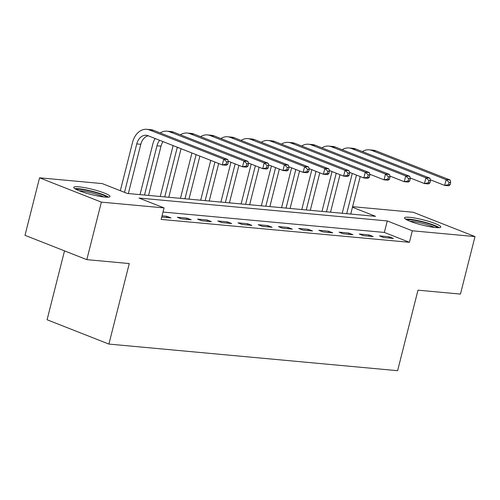 <?xml version="1.0" encoding="UTF-8"?>
<svg xmlns="http://www.w3.org/2000/svg" width="500" height="500" viewBox="0 0 500 500"><rect width="100%" height="100%" fill="white"/><g stroke="black" fill="none" stroke-linecap="round" stroke-linejoin="round"><path stroke-width="0.75" d="M435.694 227.562A18.7 2.65 -165.8 0 1 415.556 223.194A18.7 2.65 -165.8 0 1 404.531 217.85A18.7 2.65 -165.8 0 1 409.625 217.312A18.7 2.65 -165.8 0 1 429.762 221.688A18.7 2.65 -165.8 0 1 440.788 227.025A18.7 2.65 -165.8 0 1 435.694 227.562M104.925 197.075A18.7 2.65 -165.8 0 1 84.787 192.7A18.7 2.65 -165.8 0 1 73.769 187.362A18.7 2.65 -165.8 0 1 78.863 186.819A18.7 2.65 -165.8 0 1 99 191.194A18.7 2.65 -165.8 0 1 110.019 196.537A18.7 2.65 -165.8 0 1 104.925 197.075M64.513 250.869L47.081 319.756L108.9 344.075L397.612 370.688L417.987 290.169L460.45 294.088L475 236.575L412.325 230.794L387.262 220.938L138.988 198.05L164.05 207.906L101.369 202.131L39.55 177.812L102.231 183.594L127.287 193.45L375.569 216.337L352.456 207.244M108.9 344.075L129.275 263.556L86.819 259.644L25 235.325L39.55 177.812M352.6 206.675L413.181 212.256L475 236.575M164.05 207.906L161.137 219.412L409.412 242.3L384.35 232.438L163.006 212.037M161.725 217.075L170.994 217.931L166.812 216.287L162.037 215.844M181.506 218.9L191.213 219.794L187.031 218.15L177.331 217.256L181.506 218.9M201.725 220.763L211.431 221.656L207.25 220.012L197.55 219.119L201.725 220.763M221.944 222.625L231.644 223.519L227.469 221.875L217.763 220.981L221.944 222.625M242.162 224.488L251.863 225.381L247.688 223.744L237.981 222.844L242.162 224.488M262.375 226.35L272.081 227.25L267.906 225.606L258.2 224.713L262.375 226.35M282.594 228.219L292.3 229.112L288.125 227.469L278.419 226.575L282.594 228.219M302.812 230.081L312.519 230.975L308.344 229.331L298.637 228.438L302.812 230.081M323.031 231.944L332.738 232.838L328.562 231.194L318.856 230.3L323.031 231.944M343.25 233.806L352.956 234.7L348.775 233.062L339.075 232.162L343.25 233.806M363.469 235.669L373.175 236.569L368.994 234.925L359.294 234.031L363.469 235.669M383.688 237.537L393.387 238.431L389.212 236.788L379.506 235.894L383.688 237.537M86.819 259.644L101.369 202.131M409.412 242.3L412.325 230.794M384.35 232.438L387.262 220.938M166.506 217.512L166.812 216.287M186.725 219.381L187.031 218.15M206.938 221.244L207.25 220.012M227.156 223.106L227.469 221.875M247.375 224.969L247.688 223.744M267.594 226.831L267.906 225.606M287.812 228.7L288.125 227.469M308.031 230.562L308.344 229.331M328.25 232.425L328.562 231.194M348.469 234.288L348.775 233.062M368.681 236.15L368.994 234.925M388.9 238.019L389.212 236.788M227.725 164.312L228.306 162.013L226.694 161.863L226.106 164.163L227.725 164.312L226.331 165.294L222.288 164.925L223.744 159.169L149.475 129.963A17.981 13.225 -84.7 0 0 146.762 129.312A17.981 13.225 -84.7 0 0 132.581 142.287L120.325 190.712M124.5 192.356L136.756 143.925A11.988 8.812 95.3 0 1 146.213 135.281A11.988 8.812 95.3 0 1 148.019 135.712L222.288 164.925L226.106 164.163M128.338 193.544L140.8 144.3A11.988 8.812 95.3 0 1 148.206 135.787M226.694 161.863L223.744 159.169L227.787 159.544L153.519 130.331A17.981 13.225 -84.7 0 0 150.806 129.681L146.762 129.312M227.787 159.544L228.306 162.013M155.081 138.488A17.981 13.225 -84.7 0 0 152.8 144.15L140.025 194.625M144.512 195.037L156.975 145.794A11.988 8.812 95.3 0 1 159.694 140.3M148.556 195.413L161.019 146.163A11.988 8.812 95.3 0 1 163.031 141.613M247.944 166.175L248.525 163.875L246.906 163.725L246.325 166.025L247.944 166.175L246.55 167.162L242.506 166.788L243.962 161.038L169.694 131.825A17.981 13.225 -84.7 0 0 166.981 131.175A17.981 13.225 -84.7 0 0 160.188 132.956M228.119 161.131L242.506 166.788L246.325 166.025M246.906 163.725L243.962 161.038L248.006 161.406L173.738 132.194A17.981 13.225 -84.7 0 0 171.025 131.55L166.981 131.175M248.006 161.406L248.525 163.875M173.125 145.588A17.981 13.225 -84.7 0 0 173.012 146.012L160.244 196.488M164.731 196.9L177.194 147.656A11.988 8.812 95.3 0 1 177.306 147.231M168.775 197.275L181.062 148.706M268.163 168.038L268.744 165.738L267.125 165.594L266.544 167.894L268.163 168.038L266.769 169.025L262.725 168.65L264.181 162.9L189.913 133.688A17.981 13.225 -84.7 0 0 187.194 133.038A17.981 13.225 -84.7 0 0 180.406 134.819M248.337 162.994L262.725 168.65L266.544 167.894M267.125 165.594L264.181 162.9L268.225 163.275L193.956 134.062A17.981 13.225 -84.7 0 0 191.238 133.412L187.194 133.038M268.225 163.275L268.744 165.738M191.938 152.988L180.463 198.35M184.95 198.762L196.119 154.631M188.994 199.137L199.881 156.113M288.381 169.906L288.962 167.606L287.344 167.456L286.762 169.756L288.381 169.906L286.988 170.888L282.944 170.512L284.394 164.762L210.131 135.55A17.981 13.225 -84.7 0 0 207.413 134.9A17.981 13.225 -84.7 0 0 200.625 136.681M268.556 164.856L282.944 170.512L286.762 169.756M287.344 167.456L284.394 164.762L288.438 165.138L214.175 135.925A17.981 13.225 -84.7 0 0 211.456 135.275L207.413 134.9M288.438 165.138L288.962 167.606M210.756 160.387L200.681 200.212M205.169 200.631L214.931 162.031M209.213 201L218.7 163.512M308.6 171.769L309.181 169.469L307.562 169.319L306.981 171.619L308.6 171.769L307.2 172.75L303.156 172.375L304.613 166.625L230.35 137.413A17.981 13.225 -84.7 0 0 227.631 136.769A17.981 13.225 -84.7 0 0 220.844 138.55M288.775 166.719L303.156 172.375L306.981 171.619M307.562 169.319L304.613 166.625L308.656 167L234.394 137.787A17.981 13.225 -84.7 0 0 231.675 137.137L227.631 136.769M308.656 167L309.181 169.469M76.219 189.438A16.181 2.294 -165.8 0 1 91.2 191.369A16.181 2.294 -165.8 0 1 106.519 196.875A16.181 2.294 -165.8 0 1 106.875 197.194M108.513 197.156A18.581 2.631 14.2 0 0 92.075 191.238A18.581 2.631 14.2 0 0 74.794 188.625M103.688 196.944A14.981 2.119 14.2 0 0 79.144 190.731M406.981 219.931A16.181 2.294 -165.8 0 1 410.919 219.844A16.181 2.294 -165.8 0 1 426.769 223.15A16.181 2.294 -165.8 0 1 437.644 227.688M434.45 227.431A14.981 2.119 14.2 0 0 411.463 221.325A14.981 2.119 14.2 0 0 409.913 221.225M439.281 227.65A18.581 2.631 14.2 0 0 409.244 219.188A18.581 2.631 14.2 0 0 405.562 219.119M230.975 162.25L220.9 202.081M225.387 202.494L235.15 163.894M229.431 202.862L238.912 165.375M328.819 173.631L329.4 171.331L327.781 171.181L327.2 173.481L328.819 173.631L327.419 174.613L323.375 174.244L324.831 168.487L250.569 139.281A17.981 13.225 -84.7 0 0 247.85 138.631A17.981 13.225 -84.7 0 0 241.062 140.412M308.994 168.581L323.375 174.244L327.2 173.481M327.781 171.181L324.831 168.487L328.875 168.863L254.613 139.65A17.981 13.225 -84.7 0 0 251.894 139L247.85 138.631M328.875 168.863L329.4 171.331M251.194 164.112L241.112 203.944M245.606 204.356L255.369 165.756M249.644 204.731L259.131 167.237M349.031 175.494L349.619 173.194L348 173.044L347.419 175.344L349.031 175.494L347.638 176.481L343.594 176.106L345.05 170.356L270.781 141.144A17.981 13.225 -84.7 0 0 268.069 140.494A17.981 13.225 -84.7 0 0 261.281 142.275M329.212 170.45L343.594 176.106L347.419 175.344M348 173.044L345.05 170.356L349.094 170.725L274.825 141.512A17.981 13.225 -84.7 0 0 272.113 140.869L268.069 140.494M349.094 170.725L349.619 173.194M271.413 165.981L261.331 205.806M265.819 206.219L275.587 167.625M269.862 206.594L279.35 169.1M369.25 177.356L369.831 175.056L368.219 174.913L367.638 177.213L369.25 177.356L367.856 178.344L363.812 177.969L365.269 172.219L291 143.006A17.981 13.225 -84.7 0 0 288.288 142.356A17.981 13.225 -84.7 0 0 281.5 144.137M349.431 172.312L363.812 177.969L367.638 177.213M368.219 174.913L365.269 172.219L369.312 172.594L295.044 143.381A17.981 13.225 -84.7 0 0 292.331 142.731L288.288 142.356M369.312 172.594L369.831 175.056M291.631 167.844L281.55 207.669M286.038 208.081L295.806 169.488M290.081 208.456L299.569 170.969M389.469 179.225L390.05 176.925L388.438 176.775L387.85 179.075L389.469 179.225L388.075 180.206L384.031 179.831L385.487 174.081L311.219 144.869A17.981 13.225 -84.7 0 0 308.506 144.219A17.981 13.225 -84.7 0 0 301.712 146M369.65 174.175L384.031 179.831L387.85 179.075M388.438 176.775L385.487 174.081L389.531 174.456L315.262 145.244A17.981 13.225 -84.7 0 0 312.55 144.594L308.506 144.219M389.531 174.456L390.05 176.925M311.85 169.706L301.769 209.531M306.256 209.95L316.025 171.35M310.3 210.319L319.788 172.831M409.688 181.088L410.269 178.787L408.65 178.637L408.069 180.938L409.688 181.088L408.294 182.069L404.25 181.7L405.706 175.944L331.438 146.731A17.981 13.225 -84.7 0 0 328.725 146.088A17.981 13.225 -84.7 0 0 321.931 147.869M389.862 176.038L404.25 181.7L408.069 180.938M408.65 178.637L405.706 175.944L409.75 176.319L335.481 147.106A17.981 13.225 -84.7 0 0 332.769 146.456L328.725 146.088M409.75 176.319L410.269 178.787M332.062 171.569L321.987 211.4M326.475 211.812L336.244 173.212M330.519 212.181L340.006 174.694M429.906 182.95L430.487 180.65L428.869 180.5L428.288 182.8L429.906 182.95L428.512 183.931L424.469 183.562L425.925 177.806L351.656 148.6A17.981 13.225 -84.7 0 0 348.938 147.95A17.981 13.225 -84.7 0 0 342.15 149.731M410.081 177.9L424.469 183.562L428.288 182.8M428.869 180.5L425.925 177.806L429.969 178.181L355.7 148.969A17.981 13.225 -84.7 0 0 352.981 148.319L348.938 147.95M429.969 178.181L430.487 180.65M352.281 173.431L342.206 213.263M346.694 213.675L356.463 175.075M350.737 214.05L360.225 176.556M450.125 184.812L450.706 182.512L449.087 182.362L448.506 184.662L450.125 184.812L448.731 185.8L444.688 185.425L446.138 179.675L371.875 150.463A17.981 13.225 -84.7 0 0 369.156 149.812A17.981 13.225 -84.7 0 0 362.369 151.594M430.3 179.769L444.688 185.425L448.506 184.662M449.087 182.362L446.138 179.675L450.181 180.044L375.919 150.831A17.981 13.225 -84.7 0 0 373.2 150.188L369.156 149.812M450.181 180.044L450.706 182.512M136.756 143.925L140.8 144.3M149.475 129.963L153.519 130.331M156.975 145.794L161.019 146.163M169.694 131.825L173.738 132.194M177.194 147.656L178.75 147.8M189.913 133.688L193.956 134.062M210.131 135.55L214.175 135.925M230.35 137.413L234.394 137.787M250.569 139.281L254.613 139.65M270.781 141.144L274.825 141.512M291 143.006L295.044 143.381M311.219 144.869L315.262 145.244M331.438 146.731L335.481 147.106M351.656 148.6L355.7 148.969M371.875 150.463L375.919 150.831"/></g></svg>
